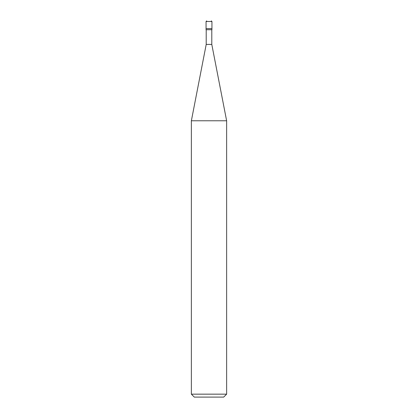 <?xml version="1.0" encoding="UTF-8"?>
<svg xmlns="http://www.w3.org/2000/svg" width="418" height="418" viewBox="0 0 418 418"><rect width="100%" height="100%" fill="white"/><g stroke="black" fill="none" stroke-linecap="round" stroke-linejoin="round"><path stroke-width="0.63" d="M206.064 28.617L211.936 28.617L211.936 21.49L211.351 20.9L211.936 21.49L206.064 21.49L206.064 28.617L206.064 21.49L206.67 20.9L206.064 21.49L211.936 21.49L211.936 28.617L206.064 28.617L206.064 29.72L206.064 28.617L211.936 28.617L206.064 28.617M194.307 397.1L223.693 397.1L226.634 394.164L226.634 120.771L211.79 44.412L211.79 29.72L211.79 44.412L206.21 44.412L191.366 120.771L191.366 394.164L194.307 397.1L191.366 394.164L191.366 120.771L206.21 44.412L206.21 29.72L206.21 44.412L211.79 44.412L226.634 120.771L191.366 120.771L226.634 120.771L226.634 394.164L191.366 394.164L226.634 394.164L223.693 397.1L194.307 397.1M211.936 29.72L211.936 28.617L211.936 29.72L206.064 29.72L211.936 29.72"/></g></svg>
